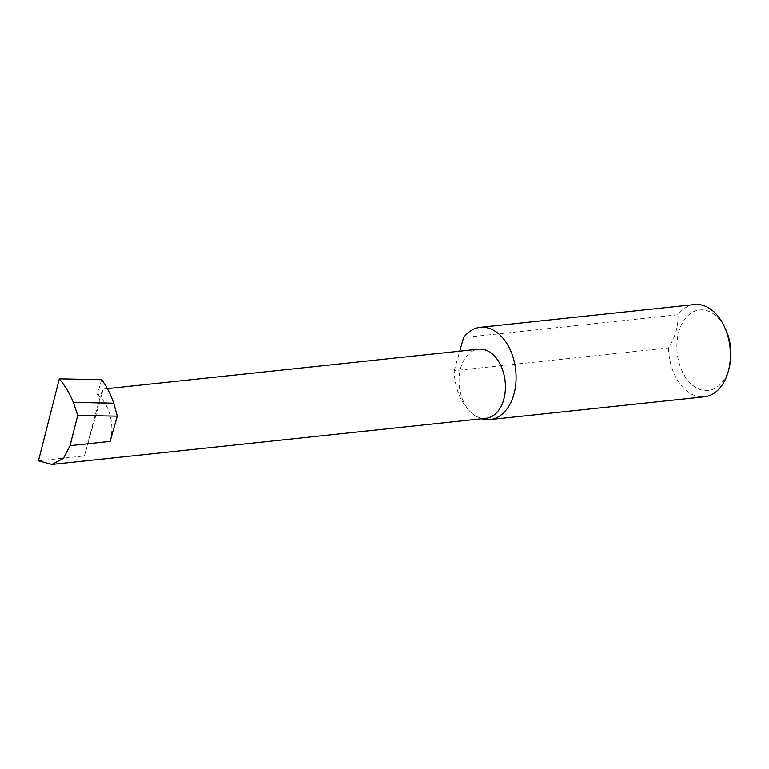 <?xml version="1.0" encoding="UTF-8"?>
<svg xmlns="http://www.w3.org/2000/svg" width="769" height="769" viewBox="0 0 769 769"><rect width="100%" height="100%" fill="white"/><g stroke="black" fill="none" stroke-linecap="round" stroke-linejoin="round"><path stroke-width="0.58" stroke-dasharray="3.85 2.88" d="M101.614 379.675L97.346 394.747L101.835 394.276L102.854 389.114L107.343 388.633M101.835 394.276C103.469 387.605 103.902 383.962 97.509 406.522L84.388 455.93L101.835 394.276M694.59 304.562A46.371 30.731 -96.1 0 0 677.931 314.79C678.652 325.412 675.528 336.457 668.559 347.915L454.21 370.687A46.371 30.731 -96.1 0 0 473.502 414.578A34.759 23.032 83.9 0 1 459.18 376.8A34.759 23.032 83.9 0 1 478.558 349.184M729.473 366.467A40.488 26.828 83.9 0 1 693.715 386.115A40.488 26.828 83.9 0 1 678.844 331.785A40.488 26.828 83.9 0 1 714.036 314.31A40.488 26.828 83.9 0 1 725.484 328.94M668.559 347.915A46.371 30.731 -96.1 0 0 687.851 391.806A46.371 30.731 -96.1 0 0 704.385 396.794M485.902 418.317A34.759 23.032 83.9 0 1 473.502 414.578A46.371 30.731 -96.1 0 0 481.711 418.759M97.346 394.747A34.759 23.032 83.9 0 1 110.121 441.396M38.45 460.804L84.388 455.93M677.931 314.79L463.582 337.572M454.21 370.687L459.727 351.183"/><path stroke-width="1.15" d="M107.343 388.633L478.558 349.184A34.759 23.032 83.9 0 1 490.949 352.923A34.759 23.032 83.9 0 1 505.271 390.7A34.759 23.032 83.9 0 1 485.902 418.317L51.888 464.438L63.471 458.372L70.027 445.664L77.736 415.385L73.353 402.398L113.735 403.187C110.659 394.276 106.622 386.442 101.614 379.675L59.3 378.848L38.45 460.804L51.888 464.438M481.711 418.759A46.371 30.731 -96.1 0 0 490.045 419.566L704.385 396.794A46.371 30.731 -96.1 0 0 728.81 369.303A46.371 30.731 -96.1 0 0 724.235 326.316A46.371 30.731 -96.1 0 0 711.123 309.551A46.371 30.731 -96.1 0 0 694.59 304.562L480.241 327.344A46.371 30.731 -96.1 0 0 463.582 337.572L459.727 351.183M490.045 419.566A46.371 30.731 -96.1 0 0 515.893 382.731A46.371 30.731 -96.1 0 0 496.784 332.333A46.371 30.731 -96.1 0 0 480.241 327.344M70.027 445.664L110.121 441.396L117.263 416.164L113.735 403.187M117.263 416.164L77.736 415.385M73.353 402.398C69.652 393.478 64.971 385.625 59.3 378.848M724.235 326.316L725.484 328.94A40.488 26.828 83.9 0 1 729.473 366.467L728.81 369.303"/></g></svg>
